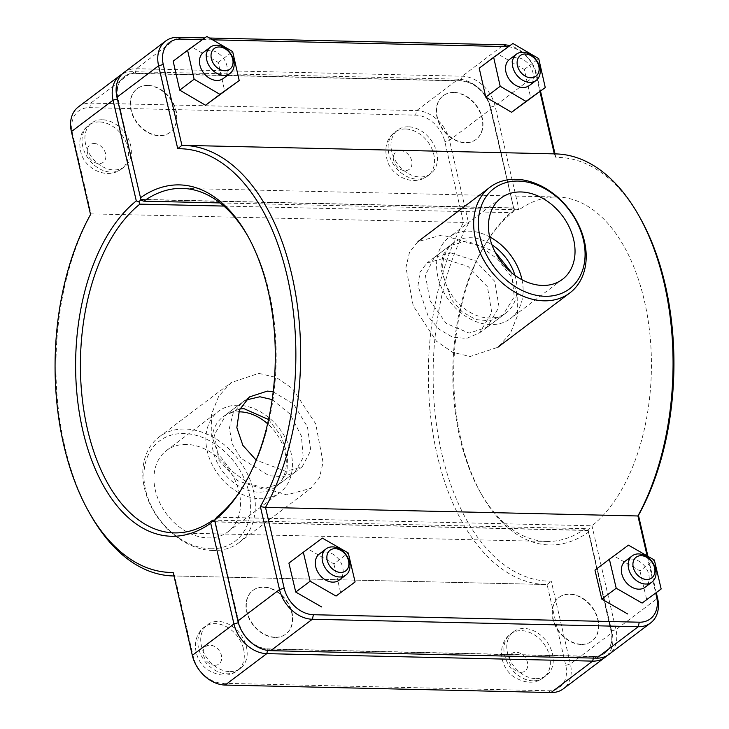 <?xml version="1.0" encoding="UTF-8"?>
<svg xmlns="http://www.w3.org/2000/svg" width="729" height="729" viewBox="0 0 729 729"><rect width="100%" height="100%" fill="white"/><g stroke="black" fill="none" stroke-linecap="round" stroke-linejoin="round"><path stroke-width="0.55" stroke-dasharray="3.65 2.73" d="M239.905 408.914L226.345 414.391L214.444 434.502L218.8 460.209L237.854 480.812L262.595 488.968L279.052 484.22L287.007 472.255L287.618 454.714L281.011 435.751L268.564 419.53M273.193 391.819L293.751 404.249L307.483 426.939L310.773 450.504L302.207 466.751L285.914 471.371L256.161 460.108M453.684 92.629A27.347 20.53 -127 0 1 479.646 111.564A27.347 20.53 -127 0 1 475.955 139.54A27.347 20.53 -127 0 1 443.086 130.081A27.347 20.53 -127 0 1 443.004 95.882A27.347 20.53 -127 0 1 453.684 92.629M453.976 92.41A27.347 20.53 53 0 0 443.296 95.663A27.347 20.53 53 0 0 443.378 129.862A27.347 20.53 53 0 0 476.237 139.321A27.347 20.53 53 0 0 479.937 111.346A27.347 20.53 53 0 0 453.976 92.41M408.413 126.8A27.347 20.53 53 0 0 397.733 130.054A27.347 20.53 53 0 0 397.815 164.253A27.347 20.53 53 0 0 430.675 173.712A27.347 20.53 53 0 0 434.375 145.736A27.347 20.53 53 0 0 408.413 126.8M529.345 85.539A16.412 12.32 53 0 0 529.29 65.018A16.412 12.32 53 0 0 509.571 59.35M479.226 68.198L498.49 54.365L524.297 69.492L530.849 98.461M524.297 69.492L538.722 58.612M498.49 54.365L512.906 43.485M581.086 644.472A27.347 20.53 -127 0 1 555.134 625.537A27.347 20.53 -127 0 1 558.824 597.561A27.347 20.53 -127 0 1 591.684 607.02A27.347 20.53 -127 0 1 591.775 641.219A27.347 20.53 -127 0 1 581.086 644.472M581.378 644.254A27.347 20.53 53 0 0 592.066 641.001A27.347 20.53 53 0 0 591.975 606.801A27.347 20.53 53 0 0 559.116 597.343A27.347 20.53 53 0 0 555.416 625.318A27.347 20.53 53 0 0 581.378 644.254M535.815 678.644A27.347 20.53 53 0 0 546.504 675.391A27.347 20.53 53 0 0 546.413 641.192A27.347 20.53 53 0 0 513.553 631.733A27.347 20.53 53 0 0 509.863 659.709A27.347 20.53 53 0 0 535.815 678.644M625.391 561.02A16.412 12.32 -127 0 1 631.806 559.07A16.412 12.32 -127 0 1 647.379 570.433A16.412 12.32 -127 0 1 645.165 587.219M594.973 570.133L614.037 556.036L639.925 570.898L654.341 560.018M614.037 556.036L628.453 545.155M639.925 570.898L646.751 599.867M511.64 272.719L514.264 296.867L502.655 315.466L489.852 320.842L475.891 319.575L462.204 311.857L451.215 299.482L440.726 268.609L442.895 255.004L449.948 245.627L466.405 240.88L494.927 251.669M443.086 258.485L426.793 263.105L419.968 272.291L417.981 285.75L428.351 316.741L439.104 329.28L452.591 337.144L466.542 338.429L479.5 332.943L491.765 312.568L487.446 286.807L468.073 266.468L443.086 258.485M147.623 85.594A27.347 20.53 -127 0 1 173.584 104.539A27.347 20.53 -127 0 1 169.884 132.505A27.347 20.53 -127 0 1 137.025 123.046A27.347 20.53 -127 0 1 136.934 88.856A27.347 20.53 -127 0 1 147.623 85.594M147.914 85.375A27.347 20.53 53 0 0 137.225 88.637A27.347 20.53 53 0 0 137.316 122.827A27.347 20.53 53 0 0 170.176 132.286A27.347 20.53 53 0 0 173.867 104.32A27.347 20.53 53 0 0 147.914 85.375M102.352 119.766A27.347 20.53 53 0 0 91.663 123.019A27.347 20.53 53 0 0 91.754 157.218A27.347 20.53 53 0 0 124.613 166.677A27.347 20.53 53 0 0 128.304 138.701A27.347 20.53 53 0 0 102.352 119.766M223.274 78.504A16.412 12.32 53 0 0 223.229 57.992A16.412 12.32 53 0 0 203.509 52.315M173.165 61.163L192.429 47.33L218.235 62.466L224.787 91.426M218.235 62.466L232.651 51.586M192.429 47.33L206.845 36.45M319.329 553.994A16.412 12.32 -127 0 1 325.735 552.035A16.412 12.32 -127 0 1 341.318 563.399A16.412 12.32 -127 0 1 339.094 580.184M288.912 563.107L307.966 549.001L333.855 563.872L348.271 552.983M307.966 549.001L322.391 538.12M333.855 563.872L340.68 592.832M229.753 671.609A27.347 20.53 53 0 0 240.433 668.356A27.347 20.53 53 0 0 240.351 634.157A27.347 20.53 53 0 0 207.483 624.698A27.347 20.53 53 0 0 203.792 652.674A27.347 20.53 53 0 0 229.753 671.609M275.316 637.228A27.347 20.53 53 0 0 285.996 633.966A27.347 20.53 53 0 0 285.914 599.767A27.347 20.53 53 0 0 253.045 590.308A27.347 20.53 53 0 0 249.354 618.283A27.347 20.53 53 0 0 275.316 637.228M275.024 637.438A27.347 20.53 -127 0 1 249.063 618.502A27.347 20.53 -127 0 1 252.763 590.526A27.347 20.53 -127 0 1 285.622 599.985A27.347 20.53 -127 0 1 285.704 634.184A27.347 20.53 -127 0 1 275.024 637.438M140.87 199.655L117.688 98.88A28.276 21.232 -127 0 1 134.974 73.483L460.846 80.965A28.276 21.232 -127 0 1 490.098 107.436L514.227 210.435L491.118 108.876A31.721 23.82 53 0 0 458.295 79.179L132.432 71.688A31.721 23.82 53 0 0 122.098 74.121M78.395 106.89A31.721 23.82 -127 0 1 90.788 103.117L416.66 110.608A31.721 23.82 -127 0 1 449.483 140.305L468.619 223.211A211.92 120.331 -88.7 0 0 441.81 453.593A211.92 120.331 -88.7 0 0 551.261 581.141L570.397 664.055A31.721 23.82 -127 0 1 563.408 688.777M606.902 655.736A31.721 23.82 53 0 0 612.041 632.626L588.786 531.906A175.735 99.791 91.3 0 1 481.796 494.882A175.735 99.791 91.3 0 1 487.637 240.497A175.735 99.791 91.3 0 1 514.373 209.597M514.227 210.435L512.268 212.695A172.29 97.832 -88.7 0 0 486.097 242.957A172.29 97.832 -88.7 0 0 480.365 492.348A172.29 97.832 -88.7 0 0 546.75 541.447A172.29 97.832 -88.7 0 0 585.223 528.68L587.911 529.628L611.02 631.186A28.276 21.232 -127 0 1 593.734 656.592L267.871 649.102A28.276 21.232 -127 0 1 248.799 640.326M588.786 531.906L587.911 529.628M241.791 631.041A28.276 21.232 -127 0 1 238.611 622.63L214.982 521.809M585.223 528.68L214.645 520.16M223.876 206.07L512.268 212.695M215.365 521.946L587.774 530.502M513.344 208.12L140.934 199.564M90.542 214.526L91.079 213.879A215.365 122.29 -88.7 0 0 90.369 514.583M545.757 584.512L173.985 575.965A215.365 122.29 -88.7 0 0 174.678 575.974L193.34 656.802A28.276 21.232 53 0 0 222.591 683.273L548.463 690.764A28.276 21.232 53 0 0 565.75 665.358L547.087 584.53A215.365 122.29 91.3 0 1 545.757 584.512A215.365 122.29 91.3 0 1 436.917 453.83A215.365 122.29 91.3 0 1 463.489 222.436L444.827 141.608A28.276 21.232 53 0 0 415.566 115.136L89.703 107.646A28.276 21.232 53 0 0 72.417 133.052L91.079 213.879L463.489 222.436L468.619 223.211M173.174 572.456L174.678 575.974L547.087 584.53L551.261 581.141M123.957 72.508A31.721 23.82 -127 0 1 136.35 68.726L462.222 76.217A31.721 23.82 -127 0 1 495.046 105.915L519.03 209.797L513.635 207.911L490.389 107.218A28.276 21.232 53 0 0 461.129 80.746L135.266 73.265A28.276 21.232 53 0 0 117.98 98.661L141.089 200.229M216.732 517.162L591.975 525.782A172.29 97.832 -88.7 0 0 649.821 333.545A172.29 97.832 -88.7 0 0 557.494 197.021A172.29 97.832 -88.7 0 0 519.03 209.797L220.094 202.926M247.915 236.251A172.29 97.832 91.3 0 1 248.635 237.499A172.29 97.832 91.3 0 1 242.903 486.89A172.29 97.832 91.3 0 1 242.128 488.111M640.053 217.798A211.92 120.331 -88.7 0 0 555.826 157.4L555.015 153.883M540.526 91.152L536.681 74.486A31.721 23.82 53 0 0 509.872 45.663M656.31 592.65L647.926 556.336M214.773 519.413L238.902 622.411A28.276 21.232 53 0 0 268.154 648.883L594.026 656.373A28.276 21.232 53 0 0 611.312 630.968L588.066 530.284L591.975 525.782L615.959 629.665A31.721 23.82 -127 0 1 608.961 654.387M209.533 38.026L204.803 37.917M141.226 199.354L513.635 207.911M647.133 555.881L655.726 593.096M555.826 157.4L554.322 153.883A215.365 122.29 91.3 0 1 555.653 153.901M202.462 39.594L212.604 39.831M508.405 46.72A28.276 21.232 -127 0 1 535.66 73.055L539.943 91.59M554.322 153.874L181.913 145.326M588.066 530.284L215.656 521.727M442.148 234.984L417.999 241.581L409.543 252.161L405.944 267.434L413.27 305.961L436.507 341.272L452.663 352.353L470.205 356.49L497.789 347.296L510.245 333.7L517.472 315.675L517.809 295.701L511.065 276.464L497.816 259.287L480.73 246.511L442.148 234.984M521.973 279.708A50.948 38.254 -127 0 1 510.537 318.537A50.948 38.254 -127 0 1 449.31 300.913A50.948 38.254 -127 0 1 449.155 237.198A50.948 38.254 -127 0 1 469.057 231.139A50.948 38.254 -127 0 1 489.624 236.861M514.938 275.298A43.758 32.851 -127 0 1 506.208 312.796A43.758 32.851 -127 0 1 453.62 297.66A43.758 32.851 -127 0 1 453.484 242.948A43.758 32.851 -127 0 1 470.579 237.736A43.758 32.851 -127 0 1 491.938 244.826M450.586 252.826L475.472 260.873L494.727 281.312L499.064 307.055L486.926 327.33L469.121 333.098L446.285 323.494L430.101 300.74L425.372 275.298L434.22 257.492L450.586 252.826M210.544 548.755A62.794 47.139 53 0 0 235.349 463.389A62.794 47.139 53 0 0 145.855 461.329A62.794 47.139 53 0 0 210.544 548.755M213.096 550.541A66.239 49.727 -127 0 1 150.22 504.668A66.239 49.727 -127 0 1 159.159 436.917A66.239 49.727 -127 0 1 238.757 459.826A66.239 49.727 -127 0 1 238.966 542.658A66.239 49.727 -127 0 1 213.096 550.541M258.795 373.366L276.337 377.494L292.493 388.575L315.73 423.895L323.056 462.414L319.457 477.695L311.001 488.275L286.852 494.873L248.27 483.336L231.184 470.56L217.935 453.383L211.191 434.156L211.528 414.172L218.755 396.157L231.211 382.561L258.795 373.366M186.46 444.426A50.948 38.254 53 0 0 166.558 450.486A50.948 38.254 53 0 0 166.713 514.2A50.948 38.254 53 0 0 227.94 531.824A50.948 38.254 53 0 0 234.82 479.709A50.948 38.254 53 0 0 186.46 444.426M238.702 411.839A43.758 32.851 53 0 0 222.792 417.061A43.758 32.851 53 0 0 222.928 471.772A43.758 32.851 53 0 0 275.516 486.908A43.758 32.851 53 0 0 267.607 423.777M272.172 399.592L290.033 414.054L301.405 436.024L303.237 457.557L294.78 472.356L283.226 476.793L269.028 475.691L240.898 458.222L232.068 443.633L229.398 428.096L233.098 413.334L242.074 402.517L245.992 400.021M238.365 405.251A50.948 38.254 53 0 0 218.463 411.311A50.948 38.254 53 0 0 218.618 475.026A50.948 38.254 53 0 0 279.845 492.649A50.948 38.254 53 0 0 286.725 440.535A50.948 38.254 53 0 0 238.365 405.251M405.534 128.978A27.347 20.53 53 0 0 394.845 132.231A27.347 20.53 53 0 0 394.936 166.431A27.347 20.53 53 0 0 427.795 175.889A27.347 20.53 53 0 0 433.828 154.575A27.347 20.53 53 0 0 405.534 128.978M400.358 150.557A10.935 8.21 -127 0 1 411.675 160.799A10.935 8.21 -127 0 1 404.987 170.622A10.935 8.21 -127 0 1 393.669 160.38A10.935 8.21 -127 0 1 400.358 150.557M532.935 680.822A27.347 20.53 -127 0 1 506.974 661.877A27.347 20.53 -127 0 1 510.664 633.911A27.347 20.53 -127 0 1 533.236 634.194A27.347 20.53 -127 0 1 549.648 656.255A27.347 20.53 -127 0 1 543.615 677.56A27.347 20.53 -127 0 1 532.935 680.822M520.807 672.302A10.935 8.21 53 0 0 527.495 662.47A10.935 8.21 53 0 0 516.178 652.227A10.935 8.21 53 0 0 509.489 662.06A10.935 8.21 53 0 0 520.807 672.302M99.463 121.943A27.347 20.53 53 0 0 88.783 125.197A27.347 20.53 53 0 0 88.865 159.396A27.347 20.53 53 0 0 121.734 168.855A27.347 20.53 53 0 0 127.757 147.54A27.347 20.53 53 0 0 99.463 121.943M94.287 143.522A10.935 8.21 -127 0 1 105.605 153.764A10.935 8.21 -127 0 1 98.925 163.588A10.935 8.21 -127 0 1 87.598 153.345A10.935 8.21 -127 0 1 94.287 143.522M214.745 665.267A10.935 8.21 53 0 0 221.425 655.444A10.935 8.21 53 0 0 210.107 645.201A10.935 8.21 53 0 0 203.427 655.025A10.935 8.21 53 0 0 214.745 665.267M243.586 649.22A27.347 20.53 -127 0 1 237.554 670.534A27.347 20.53 -127 0 1 226.865 673.787A27.347 20.53 -127 0 1 200.912 654.852A27.347 20.53 -127 0 1 204.603 626.876A27.347 20.53 -127 0 1 227.175 627.159A27.347 20.53 -127 0 1 243.586 649.22M134.974 73.483L132.432 71.688L90.788 103.117L89.703 107.646M460.846 80.965L458.295 79.179L416.66 110.608L415.566 115.136M490.098 107.436L491.118 108.876L449.483 140.305L444.827 141.608M565.75 665.358L570.397 664.055L612.041 632.626L611.02 631.186M593.734 656.592L593.379 658.087M267.871 649.102L267.561 650.396M193.34 656.802L192.319 655.362M222.591 683.273L225.143 685.06M548.463 690.764L551.015 692.55M72.417 133.052L71.396 131.612M490.389 107.218L495.046 105.915L536.681 74.486L535.66 73.055M461.129 80.746L462.222 76.217L503.857 44.788M135.266 73.265L136.35 68.726L177.985 37.307M117.98 98.661L116.959 97.23M611.312 630.968L615.959 629.665L657.604 598.236M238.902 622.411L237.882 620.98M268.154 648.883L270.705 650.678M594.026 656.373L596.568 658.159M279.061 484.229L302.216 466.751M226.345 414.382L249.5 396.904M397.733 130.054L394.845 132.231C386.416 138.41 383.928 148.033 387.391 161.091C392.694 177.284 414.118 186.642 427.795 175.889L430.675 173.712M513.553 631.733L510.664 633.911C496.577 644.117 499.693 667.281 513.817 676.822C525.427 683.729 535.359 683.984 543.615 677.56L546.504 675.391M502.655 315.475L479.5 332.943M449.939 245.618L426.784 263.096M91.663 123.019L88.783 125.197C80.345 131.375 77.866 140.998 81.329 154.056C86.623 170.258 108.047 179.607 121.734 168.855L124.613 166.677M240.433 668.356L237.554 670.534C229.298 676.949 219.365 676.703 207.756 669.787C193.632 660.255 190.515 637.082 204.603 626.876L207.483 624.698M486.097 242.957L487.637 240.497M480.365 492.348L481.796 494.882M174.34 532.89L546.75 541.447M557.494 197.021L182.25 188.401M248.635 237.499L247.204 234.975M242.903 486.89L241.363 489.35M562.442 279.362L510.537 318.537M501.06 198.024L449.155 237.198M506.208 312.796L486.936 327.339M453.484 242.948L434.22 257.492M238.966 542.658L311.01 488.284M159.159 436.917L231.202 382.552M222.792 417.061L242.064 402.517M275.516 486.908L294.78 472.365M166.558 450.486L218.463 411.311M227.94 531.824L279.845 492.649"/><path stroke-width="1.09" d="M268.564 419.53L244.06 408.705L239.905 408.914M256.161 460.108L242.866 445.383L236.843 427.631L239.449 409.926L249.5 396.913L267.379 391.099L273.193 391.819M529.764 82.331A16.412 12.32 -127 0 1 514.191 70.968A16.412 12.32 -127 0 1 516.405 54.192A16.412 12.32 -127 0 1 536.125 59.86A16.412 12.32 -127 0 1 536.179 80.381A16.412 12.32 -127 0 1 529.764 82.331M530.858 77.803A12.967 9.732 53 0 0 535.97 60.179A12.967 9.732 53 0 0 517.499 59.76A12.967 9.732 53 0 0 530.858 77.803M516.405 54.192L509.571 59.35A16.412 12.32 53 0 0 507.357 76.135A16.412 12.32 53 0 0 522.93 87.489A16.412 12.32 53 0 0 529.345 85.539L536.179 80.381M545.265 87.571L511.585 112.284L526.001 101.404L500.194 86.268L493.651 57.309L512.906 43.485L538.722 58.612L545.265 87.571L526.001 101.404M511.585 112.284L485.778 97.157L479.226 68.198L493.651 57.309M485.778 97.157L500.194 86.268M638.64 553.912A16.412 12.32 53 0 0 632.225 555.862A16.412 12.32 53 0 0 632.28 576.384A16.412 12.32 53 0 0 651.999 582.061A16.412 12.32 53 0 0 654.214 565.276A16.412 12.32 53 0 0 638.64 553.912M641.183 555.698A12.967 9.732 -127 0 1 654.542 573.75A12.967 9.732 -127 0 1 636.062 573.322A12.967 9.732 -127 0 1 641.183 555.698M651.999 582.061L645.165 587.219A16.412 12.32 -127 0 1 625.446 581.542A16.412 12.32 -127 0 1 625.391 561.02L632.225 555.862M654.341 560.018L628.453 545.155L609.389 559.252L616.215 588.221L642.103 603.083L661.167 588.986L654.341 560.018M642.103 603.083L661.167 588.986M627.687 613.973L601.799 599.101L616.215 588.221M601.799 599.101L594.973 570.133L609.389 559.252M494.927 251.669L511.64 272.719M223.703 75.306A16.412 12.32 -127 0 1 208.13 63.942A16.412 12.32 -127 0 1 210.344 47.157A16.412 12.32 -127 0 1 230.063 52.834A16.412 12.32 -127 0 1 230.109 73.347A16.412 12.32 -127 0 1 223.703 75.306M224.787 70.768A12.967 9.732 53 0 0 229.908 53.153A12.967 9.732 53 0 0 211.428 52.725A12.967 9.732 53 0 0 224.787 70.768M210.344 47.157L203.509 52.315A16.412 12.32 53 0 0 201.295 69.1A16.412 12.32 53 0 0 216.868 80.463A16.412 12.32 53 0 0 223.274 78.504L230.109 73.347M239.203 80.545L205.523 105.249L219.939 94.369L194.133 79.242L187.581 50.283L206.845 36.45L232.651 51.586L239.203 80.545L219.939 94.369M205.523 105.249L179.717 90.123L173.165 61.163L187.581 50.283M179.717 90.123L194.133 79.242M332.57 546.878A16.412 12.32 53 0 0 326.164 548.837A16.412 12.32 53 0 0 326.218 569.349A16.412 12.32 53 0 0 345.929 575.026A16.412 12.32 53 0 0 348.152 558.241A16.412 12.32 53 0 0 332.57 546.878M335.121 548.673A12.967 9.732 -127 0 1 348.471 566.715A12.967 9.732 -127 0 1 330 566.287A12.967 9.732 -127 0 1 335.121 548.673M345.929 575.026L339.094 580.184A16.412 12.32 -127 0 1 319.384 574.507A16.412 12.32 -127 0 1 319.329 553.994L326.164 548.837M348.271 552.983L322.391 538.12L303.328 552.217L310.153 581.186L336.042 596.058L355.096 581.952L348.271 552.983M336.042 596.058L355.096 581.952M321.626 606.938L295.737 592.066L310.153 581.186M295.737 592.066L288.912 563.107L303.328 552.217M122.098 74.121A31.721 23.82 53 0 0 120.039 75.47A31.721 23.82 53 0 0 113.041 100.183L136.296 200.912L138.984 201.815L140.87 199.655M136.296 200.912A175.735 99.791 -88.7 0 0 82.805 430.511A175.735 99.791 -88.7 0 0 210.708 523.212L233.954 623.942A31.721 23.82 53 0 0 266.778 653.64L592.65 661.121A31.721 23.82 53 0 0 605.043 657.348A31.721 23.82 53 0 0 606.902 655.736M214.982 521.809L212.677 520.998L210.708 523.212M212.677 520.998L212.813 520.123A172.29 97.832 91.3 0 1 174.34 532.89A172.29 97.832 91.3 0 1 82.013 396.376A172.29 97.832 91.3 0 1 139.859 204.138L138.984 201.815M605.043 657.348L563.408 688.777A31.721 23.82 -127 0 1 551.015 692.55L225.143 685.06A31.721 23.82 -127 0 1 192.319 655.362L173.174 572.456A211.92 120.331 91.3 0 1 88.947 512.05A211.92 120.331 91.3 0 1 90.542 214.526L71.396 131.612A31.721 23.82 -127 0 1 78.395 106.89L120.039 75.47M248.799 640.326A28.276 21.232 -127 0 1 241.791 631.041M214.645 520.16L212.813 520.123M139.859 204.138L223.876 206.07M88.947 512.05L90.369 514.583A215.365 122.29 -88.7 0 0 173.347 575.956A215.365 122.29 -88.7 0 0 173.985 575.965L173.347 575.956M220.094 202.926L143.777 201.177L141.089 200.229L116.959 97.23A31.721 23.82 -127 0 1 123.957 72.508L165.592 41.079A31.721 23.82 53 0 0 158.603 65.801L177.739 148.716A211.92 120.331 91.3 0 1 287.19 276.255A211.92 120.331 91.3 0 1 260.381 506.637L279.517 589.551A31.721 23.82 53 0 0 312.34 619.249L638.212 626.74A31.721 23.82 53 0 0 650.605 622.958A31.721 23.82 53 0 0 657.604 598.236L656.31 592.65M143.777 201.177A172.29 97.832 91.3 0 1 182.25 188.401A172.29 97.832 91.3 0 1 247.915 236.251M242.128 488.111A172.29 97.832 91.3 0 1 216.732 517.162L214.627 520.251A175.735 99.791 -88.7 0 0 241.363 489.35A175.735 99.791 -88.7 0 0 247.204 234.975A175.735 99.791 -88.7 0 0 140.214 197.951M555.015 153.883L540.526 91.152M647.926 556.336L638.458 515.33A211.92 120.331 -88.7 0 0 640.053 217.798L638.631 215.274A215.365 122.29 91.3 0 1 637.921 515.968L647.133 555.881M509.872 45.663A31.721 23.82 53 0 0 503.857 44.788L209.533 38.026M204.803 37.917L177.985 37.307A31.721 23.82 53 0 0 165.592 41.079M650.605 622.958L608.961 654.387A31.721 23.82 -127 0 1 596.568 658.159L270.705 650.678A31.721 23.82 -127 0 1 237.882 620.98L214.627 520.251M260.381 506.637L265.511 507.411A215.365 122.29 -88.7 0 0 292.083 276.027A215.365 122.29 -88.7 0 0 183.243 145.344A215.365 122.29 -88.7 0 0 181.913 145.326L163.25 64.489A28.276 21.232 -127 0 1 180.537 39.093L202.462 39.594M177.739 148.716L181.913 145.326M655.726 593.096L656.583 596.805A28.276 21.232 -127 0 1 639.297 622.202L313.434 614.72A28.276 21.232 -127 0 1 284.173 588.248L265.511 507.411L637.921 515.968L638.458 515.33M183.243 145.344L555.653 153.901A215.365 122.29 91.3 0 1 638.631 215.274M212.604 39.831L506.409 46.583A28.276 21.232 -127 0 1 508.405 46.72M539.943 91.59L554.322 153.874M545.046 296.284A62.794 47.139 -127 0 1 480.356 208.868A62.794 47.139 -127 0 1 569.85 210.927A62.794 47.139 -127 0 1 545.046 296.284M520.962 191.964A50.948 38.254 -127 0 1 569.322 227.248A50.948 38.254 -127 0 1 562.442 279.362A50.948 38.254 -127 0 1 501.215 261.738A50.948 38.254 -127 0 1 501.06 198.024A50.948 38.254 -127 0 1 520.962 191.964M543.962 300.822A66.239 49.727 53 0 0 569.841 292.93A66.239 49.727 53 0 0 569.631 210.107A66.239 49.727 53 0 0 490.034 187.198A66.239 49.727 53 0 0 481.085 254.95A66.239 49.727 53 0 0 543.962 300.822M489.624 236.861A50.948 38.254 -127 0 1 521.973 279.708M491.938 244.826A43.758 32.851 -127 0 1 514.938 275.298M267.607 423.777A43.758 32.851 53 0 0 239.887 411.849A43.758 32.851 53 0 0 238.702 411.839M245.992 400.021L259.879 396.758L272.172 399.592M117.369 98.971L113.041 100.183L71.396 131.612M238.328 622.712L233.954 623.942L192.319 655.362M593.379 658.087L592.65 661.121L551.015 692.55M267.561 650.396L266.778 653.64L225.143 685.06M116.959 97.23L158.603 65.801L163.25 64.489M284.173 588.248L279.517 589.551L237.882 620.98M270.705 650.678L312.34 619.249L313.434 614.72M639.297 622.202L638.212 626.74L596.568 658.159M656.583 596.805L657.604 598.236M180.537 39.093L177.985 37.307M506.409 46.583L503.857 44.788M497.798 347.305L569.841 292.93M417.99 241.563L490.034 187.198"/></g></svg>
